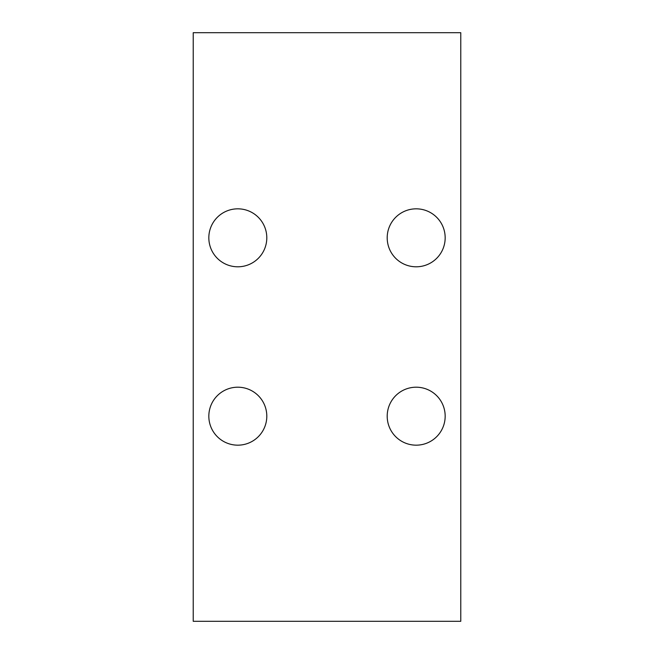 <?xml version="1.0" encoding="UTF-8"?>
<svg xmlns="http://www.w3.org/2000/svg" width="654" height="654" viewBox="0 0 654 654"><rect width="100%" height="100%" fill="white"/><g stroke="black" fill="none" stroke-linecap="round" stroke-linejoin="round"><path stroke-width="0.49" stroke-dasharray="3.27 2.45" d="M460.776 621.3L193.224 621.3L193.224 32.7L460.776 32.7L460.776 621.3M416.181 445.17A28.98 28.98 0 0 0 441.286 401.687A28.98 28.98 0 0 0 391.084 401.687A28.98 28.98 0 0 0 416.181 445.17M237.819 445.17A28.98 28.98 0 0 0 262.916 401.687A28.98 28.98 0 0 0 212.713 401.687A28.98 28.98 0 0 0 237.819 445.17M416.181 266.799A28.98 28.98 0 0 0 441.286 223.325A28.98 28.98 0 0 0 391.084 223.325A28.98 28.98 0 0 0 416.181 266.799M237.819 266.799A28.98 28.98 0 0 0 262.916 223.325A28.98 28.98 0 0 0 212.713 223.325A28.98 28.98 0 0 0 237.819 266.799"/><path stroke-width="0.98" d="M460.776 621.3L193.224 621.3L193.224 32.7L460.776 32.7L460.776 621.3M416.181 387.201A28.98 28.98 0 0 1 445.17 416.181A28.98 28.98 0 0 1 416.181 445.17A28.98 28.98 0 0 1 387.201 416.181A28.98 28.98 0 0 1 416.181 387.201M237.819 387.201A28.98 28.98 0 0 1 266.799 416.181A28.98 28.98 0 0 1 237.819 445.17A28.98 28.98 0 0 1 208.83 416.181A28.98 28.98 0 0 1 237.819 387.201M416.181 208.83A28.98 28.98 0 0 1 445.17 237.819A28.98 28.98 0 0 1 416.181 266.799A28.98 28.98 0 0 1 387.201 237.819A28.98 28.98 0 0 1 416.181 208.83M237.819 208.83A28.98 28.98 0 0 1 266.799 237.819A28.98 28.98 0 0 1 237.819 266.799A28.98 28.98 0 0 1 208.83 237.819A28.98 28.98 0 0 1 237.819 208.83"/></g></svg>
